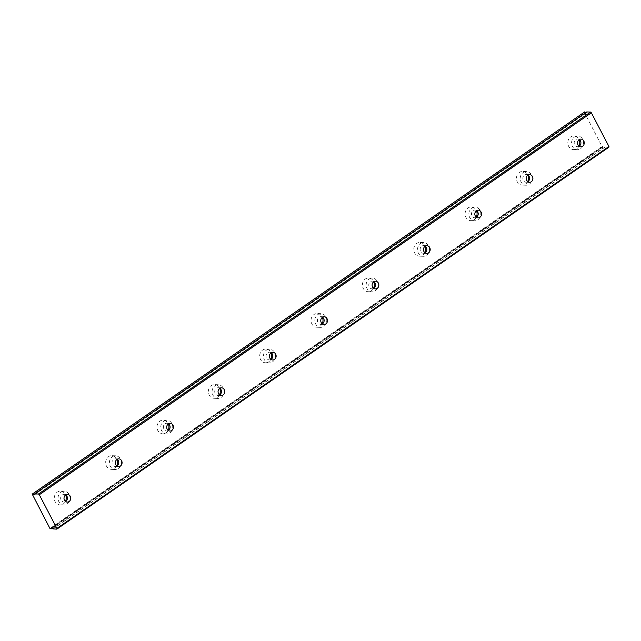 <?xml version="1.0" encoding="UTF-8"?>
<svg xmlns="http://www.w3.org/2000/svg" width="641" height="641" viewBox="0 0 641 641"><rect width="100%" height="100%" fill="white"/><g stroke="black" fill="none" stroke-linecap="round" stroke-linejoin="round"><path stroke-width="0.48" stroke-dasharray="3.21 2.4" d="M579.32 139.57A3.854 3.365 91.7 0 0 577.661 139.009A3.854 3.365 91.7 0 0 575.826 139.57A3.854 3.365 91.7 0 0 574.296 143.848A3.854 3.365 91.7 0 0 577.437 146.709A3.854 3.365 91.7 0 0 579.127 146.252M65.791 494.868A3.854 3.365 91.7 0 0 64.132 494.307A3.854 3.365 91.7 0 0 62.297 494.86A3.854 3.365 91.7 0 0 60.759 499.147A3.854 3.365 91.7 0 0 63.908 502.007A3.854 3.365 91.7 0 0 65.59 501.55M117.143 459.333A3.854 3.365 91.7 0 0 115.484 458.78A3.854 3.365 91.7 0 0 113.649 459.333A3.854 3.365 91.7 0 0 112.119 463.619A3.854 3.365 91.7 0 0 115.26 466.48A3.854 3.365 91.7 0 0 116.942 466.015M168.495 423.805A3.854 3.365 91.7 0 0 166.836 423.244A3.854 3.365 91.7 0 0 165.001 423.805A3.854 3.365 91.7 0 0 163.471 428.084A3.854 3.365 91.7 0 0 166.612 430.952A3.854 3.365 91.7 0 0 168.295 430.488M219.847 388.278A3.854 3.365 91.7 0 0 218.188 387.717A3.854 3.365 91.7 0 0 216.354 388.278A3.854 3.365 91.7 0 0 214.823 392.556A3.854 3.365 91.7 0 0 217.964 395.417A3.854 3.365 91.7 0 0 219.655 394.96M271.199 352.742A3.854 3.365 91.7 0 0 269.549 352.189A3.854 3.365 91.7 0 0 267.714 352.742A3.854 3.365 91.7 0 0 266.175 357.029A3.854 3.365 91.7 0 0 269.316 359.889A3.854 3.365 91.7 0 0 271.007 359.425M322.551 317.215A3.854 3.365 91.7 0 0 320.901 316.654A3.854 3.365 91.7 0 0 319.066 317.215A3.854 3.365 91.7 0 0 317.527 321.502A3.854 3.365 91.7 0 0 320.676 324.362A3.854 3.365 91.7 0 0 322.359 323.897M373.911 281.687A3.854 3.365 91.7 0 0 372.253 281.127A3.854 3.365 91.7 0 0 370.418 281.687A3.854 3.365 91.7 0 0 368.879 285.966A3.854 3.365 91.7 0 0 372.028 288.827A3.854 3.365 91.7 0 0 373.711 288.37M425.263 246.16A3.854 3.365 91.7 0 0 423.605 245.599A3.854 3.365 91.7 0 0 421.77 246.16A3.854 3.365 91.7 0 0 420.232 250.439A3.854 3.365 91.7 0 0 423.38 253.299A3.854 3.365 91.7 0 0 425.063 252.842M476.616 210.625A3.854 3.365 91.7 0 0 474.957 210.072A3.854 3.365 91.7 0 0 473.122 210.625A3.854 3.365 91.7 0 0 471.592 214.911A3.854 3.365 91.7 0 0 474.733 217.772A3.854 3.365 91.7 0 0 476.415 217.307M527.968 175.097A3.854 3.365 91.7 0 0 526.309 174.536A3.854 3.365 91.7 0 0 524.474 175.097A3.854 3.365 91.7 0 0 522.944 179.384A3.854 3.365 91.7 0 0 526.085 182.244A3.854 3.365 91.7 0 0 527.767 181.78M52.105 528.2L603.109 146.909A2.139 0.881 55.3 0 1 603.269 146.092A2.139 0.881 55.3 0 1 603.534 146.02A2.139 0.881 55.3 0 1 604.92 146.957L608.918 147.182M578.967 146.132A6.851 5.977 -88.3 0 1 576.852 148.608A6.851 5.977 -88.3 0 1 573.591 149.593A6.851 5.977 -88.3 0 1 568.006 144.513A6.851 5.977 -88.3 0 1 570.73 136.894A6.851 5.977 -88.3 0 1 573.991 135.9A6.851 5.977 -88.3 0 1 579.16 139.674M574.488 137.006A6.851 5.977 -88.3 0 1 577.749 136.012A6.851 5.977 -88.3 0 1 583.342 141.1A6.851 5.977 -88.3 0 1 580.61 148.712A6.851 5.977 -88.3 0 1 577.349 149.706A6.851 5.977 -88.3 0 1 571.764 144.618A6.851 5.977 -88.3 0 1 574.488 137.006M65.43 501.43A6.851 5.977 -88.3 0 1 63.323 503.898A6.851 5.977 -88.3 0 1 60.062 504.892A6.851 5.977 -88.3 0 1 54.469 499.804A6.851 5.977 -88.3 0 1 57.201 492.192A6.851 5.977 -88.3 0 1 60.462 491.198A6.851 5.977 -88.3 0 1 65.622 494.972M60.959 492.304A6.851 5.977 -88.3 0 1 64.22 491.31A6.851 5.977 -88.3 0 1 69.805 496.398A6.851 5.977 -88.3 0 1 67.081 504.01A6.851 5.977 -88.3 0 1 63.82 505.004A6.851 5.977 -88.3 0 1 58.227 499.916A6.851 5.977 -88.3 0 1 60.959 492.304M116.79 465.903A6.851 5.977 -88.3 0 1 114.675 468.371A6.851 5.977 -88.3 0 1 111.414 469.364A6.851 5.977 -88.3 0 1 105.821 464.276A6.851 5.977 -88.3 0 1 108.553 456.664A6.851 5.977 -88.3 0 1 111.814 455.671A6.851 5.977 -88.3 0 1 116.974 459.445M112.311 456.777A6.851 5.977 -88.3 0 1 115.572 455.783A6.851 5.977 -88.3 0 1 121.165 460.871A6.851 5.977 -88.3 0 1 118.433 468.483A6.851 5.977 -88.3 0 1 115.172 469.476A6.851 5.977 -88.3 0 1 109.587 464.388A6.851 5.977 -88.3 0 1 112.311 456.777M168.142 430.367A6.851 5.977 -88.3 0 1 166.027 432.843A6.851 5.977 -88.3 0 1 162.766 433.837A6.851 5.977 -88.3 0 1 157.173 428.749A6.851 5.977 -88.3 0 1 159.905 421.129A6.851 5.977 -88.3 0 1 163.167 420.143A6.851 5.977 -88.3 0 1 168.327 423.917M163.663 421.241A6.851 5.977 -88.3 0 1 166.924 420.256A6.851 5.977 -88.3 0 1 172.517 425.336A6.851 5.977 -88.3 0 1 169.785 432.955A6.851 5.977 -88.3 0 1 166.524 433.941A6.851 5.977 -88.3 0 1 160.939 428.861A6.851 5.977 -88.3 0 1 163.663 421.241M219.494 394.84A6.851 5.977 -88.3 0 1 217.379 397.316A6.851 5.977 -88.3 0 1 214.118 398.301A6.851 5.977 -88.3 0 1 208.533 393.221A6.851 5.977 -88.3 0 1 211.258 385.602A6.851 5.977 -88.3 0 1 214.519 384.608A6.851 5.977 -88.3 0 1 219.687 388.382M215.015 385.714A6.851 5.977 -88.3 0 1 218.277 384.72A6.851 5.977 -88.3 0 1 223.869 389.808A6.851 5.977 -88.3 0 1 221.137 397.42A6.851 5.977 -88.3 0 1 217.876 398.414A6.851 5.977 -88.3 0 1 212.291 393.326A6.851 5.977 -88.3 0 1 215.015 385.714M270.847 359.313A6.851 5.977 -88.3 0 1 268.731 361.78A6.851 5.977 -88.3 0 1 265.47 362.774A6.851 5.977 -88.3 0 1 259.885 357.686A6.851 5.977 -88.3 0 1 262.61 350.074A6.851 5.977 -88.3 0 1 265.871 349.081A6.851 5.977 -88.3 0 1 271.039 352.854M266.376 350.186A6.851 5.977 -88.3 0 1 269.637 349.193A6.851 5.977 -88.3 0 1 275.221 354.281A6.851 5.977 -88.3 0 1 272.489 361.893A6.851 5.977 -88.3 0 1 269.228 362.886A6.851 5.977 -88.3 0 1 263.643 357.798A6.851 5.977 -88.3 0 1 266.376 350.186M322.199 323.777A6.851 5.977 -88.3 0 1 320.083 326.253A6.851 5.977 -88.3 0 1 316.822 327.247A6.851 5.977 -88.3 0 1 311.238 322.159A6.851 5.977 -88.3 0 1 313.962 314.547A6.851 5.977 -88.3 0 1 317.223 313.553A6.851 5.977 -88.3 0 1 322.391 317.327M317.728 314.651A6.851 5.977 -88.3 0 1 320.989 313.665A6.851 5.977 -88.3 0 1 326.573 318.745A6.851 5.977 -88.3 0 1 323.849 326.365A6.851 5.977 -88.3 0 1 320.588 327.351A6.851 5.977 -88.3 0 1 314.995 322.271A6.851 5.977 -88.3 0 1 317.728 314.651M373.551 288.25A6.851 5.977 -88.3 0 1 371.443 290.726A6.851 5.977 -88.3 0 1 368.174 291.711A6.851 5.977 -88.3 0 1 362.59 286.631A6.851 5.977 -88.3 0 1 365.322 279.011A6.851 5.977 -88.3 0 1 368.583 278.026A6.851 5.977 -88.3 0 1 373.743 281.792M369.08 279.123A6.851 5.977 -88.3 0 1 372.341 278.13A6.851 5.977 -88.3 0 1 377.926 283.218A6.851 5.977 -88.3 0 1 375.201 290.83A6.851 5.977 -88.3 0 1 371.94 291.823A6.851 5.977 -88.3 0 1 366.348 286.735A6.851 5.977 -88.3 0 1 369.08 279.123M424.903 252.722A6.851 5.977 -88.3 0 1 422.796 255.19A6.851 5.977 -88.3 0 1 419.535 256.184A6.851 5.977 -88.3 0 1 413.942 251.096A6.851 5.977 -88.3 0 1 416.674 243.484A6.851 5.977 -88.3 0 1 419.935 242.49A6.851 5.977 -88.3 0 1 425.095 246.264M420.432 243.596A6.851 5.977 -88.3 0 1 423.693 242.602A6.851 5.977 -88.3 0 1 429.278 247.69A6.851 5.977 -88.3 0 1 426.553 255.302A6.851 5.977 -88.3 0 1 423.292 256.296A6.851 5.977 -88.3 0 1 417.7 251.208A6.851 5.977 -88.3 0 1 420.432 243.596M476.263 217.195A6.851 5.977 -88.3 0 1 474.148 219.663A6.851 5.977 -88.3 0 1 470.887 220.656A6.851 5.977 -88.3 0 1 465.294 215.568A6.851 5.977 -88.3 0 1 468.026 207.956A6.851 5.977 -88.3 0 1 471.287 206.963A6.851 5.977 -88.3 0 1 476.447 210.737M471.784 208.069A6.851 5.977 -88.3 0 1 475.045 207.075A6.851 5.977 -88.3 0 1 480.638 212.163A6.851 5.977 -88.3 0 1 477.906 219.775A6.851 5.977 -88.3 0 1 474.644 220.768A6.851 5.977 -88.3 0 1 469.052 215.68A6.851 5.977 -88.3 0 1 471.784 208.069M527.615 181.659A6.851 5.977 -88.3 0 1 525.5 184.135A6.851 5.977 -88.3 0 1 522.239 185.129A6.851 5.977 -88.3 0 1 516.646 180.041A6.851 5.977 -88.3 0 1 519.378 172.429A6.851 5.977 -88.3 0 1 522.639 171.435A6.851 5.977 -88.3 0 1 527.799 175.209M523.136 172.533A6.851 5.977 -88.3 0 1 526.397 171.548A6.851 5.977 -88.3 0 1 531.99 176.628A6.851 5.977 -88.3 0 1 529.258 184.247A6.851 5.977 -88.3 0 1 525.997 185.233A6.851 5.977 -88.3 0 1 520.412 180.153A6.851 5.977 -88.3 0 1 523.136 172.533M584.119 111.871L602.003 146.549L603.053 147.013M586.667 111.983L586.667 112.055A2.139 0.881 55.3 0 1 586.499 112.872A2.139 0.881 55.3 0 1 585.618 112.696M49.958 528.496L602.003 146.549M584.095 112.303L32.05 494.243M50.431 528.937L602.484 146.997M603.109 146.909L52.049 528.168M586.667 112.055L34.622 493.995M605.08 147.069L53.035 529.017M52.866 528.905L604.92 146.957M581.01 139.105L577.661 139.009M67.473 494.403L64.132 494.307M118.825 458.876L115.484 458.78M170.177 423.348L166.836 423.244M221.538 387.813L218.188 387.717M272.89 352.286L269.549 352.189M324.242 316.758L320.901 316.654M375.594 281.223L372.253 281.127M426.946 245.695L423.605 245.599M478.298 210.168L474.957 210.072M529.65 174.64L526.309 174.536M603.269 146.092L51.224 528.032M577.749 136.012L573.991 135.9M64.22 491.31L60.462 491.198M115.572 455.783L111.814 455.671M166.924 420.256L163.167 420.143M218.277 384.72L214.519 384.608M269.637 349.193L265.871 349.081M320.989 313.665L317.223 313.553M372.341 278.13L368.583 278.026M423.693 242.602L419.935 242.49M475.045 207.075L471.287 206.963M526.397 171.548L522.639 171.435M580.778 146.813L577.437 146.709M67.249 502.103L63.908 502.007M118.601 466.576L115.26 466.48M169.953 431.048L166.612 430.952M221.305 395.513L217.964 395.417M272.657 359.986L269.316 359.889M324.017 324.458L320.676 324.362M375.37 288.931L372.028 288.827M426.722 253.395L423.38 253.299M478.074 217.868L474.733 217.772M529.426 182.34L526.085 182.244M586.499 112.872L34.454 494.82M577.349 149.706L573.591 149.593M63.82 505.004L60.062 504.892M115.172 469.476L111.414 469.364M166.524 433.941L162.766 433.837M217.876 398.414L214.118 398.301M269.228 362.886L265.47 362.774M320.588 327.351L316.822 327.247M371.94 291.823L368.174 291.711M423.292 256.296L419.535 256.184M474.644 220.768L470.887 220.656M525.997 185.233L522.239 185.129M603.085 147.005L52.113 528.208"/><path stroke-width="0.96" d="M579.127 146.252A3.854 3.365 91.7 0 0 579.272 146.156A3.854 3.365 91.7 0 0 579.32 139.57M582.613 146.252A3.854 3.365 91.7 0 0 584.151 141.965A3.854 3.365 91.7 0 0 581.01 139.105A3.854 3.365 91.7 0 0 579.176 139.666A3.854 3.365 91.7 0 0 577.637 143.945A3.854 3.365 91.7 0 0 580.778 146.813A3.854 3.365 91.7 0 0 582.613 146.252M65.59 501.55A3.854 3.365 91.7 0 0 65.743 501.446A3.854 3.365 91.7 0 0 65.791 494.868M65.638 494.964A3.854 3.365 91.7 0 0 64.108 499.243A3.854 3.365 91.7 0 0 67.249 502.103A3.854 3.365 91.7 0 0 69.084 501.55A3.854 3.365 91.7 0 0 70.614 497.264A3.854 3.365 91.7 0 0 67.473 494.403A3.854 3.365 91.7 0 0 65.638 494.964A6.851 5.977 -88.3 0 1 65.43 501.43M116.942 466.015A3.854 3.365 91.7 0 0 117.095 465.919A3.854 3.365 91.7 0 0 117.143 459.333M116.991 459.429A3.854 3.365 91.7 0 0 115.46 463.715A3.854 3.365 91.7 0 0 118.601 466.576A3.854 3.365 91.7 0 0 120.436 466.015A3.854 3.365 91.7 0 0 121.974 461.736A3.854 3.365 91.7 0 0 118.825 458.876A3.854 3.365 91.7 0 0 116.991 459.429A6.851 5.977 -88.3 0 1 116.79 465.903M168.295 430.488A3.854 3.365 91.7 0 0 168.447 430.391A3.854 3.365 91.7 0 0 168.495 423.805M168.343 423.901A3.854 3.365 91.7 0 0 166.812 428.188A3.854 3.365 91.7 0 0 169.953 431.048A3.854 3.365 91.7 0 0 171.788 430.488A3.854 3.365 91.7 0 0 173.326 426.209A3.854 3.365 91.7 0 0 170.177 423.348A3.854 3.365 91.7 0 0 168.343 423.901A6.851 5.977 -88.3 0 1 168.142 430.367M219.655 394.96A3.854 3.365 91.7 0 0 219.799 394.864A3.854 3.365 91.7 0 0 219.847 388.278M219.703 388.374A3.854 3.365 91.7 0 0 218.164 392.653A3.854 3.365 91.7 0 0 221.305 395.513A3.854 3.365 91.7 0 0 223.14 394.96A3.854 3.365 91.7 0 0 224.679 390.673A3.854 3.365 91.7 0 0 221.538 387.813A3.854 3.365 91.7 0 0 219.703 388.374A6.851 5.977 -88.3 0 1 219.494 394.84M271.007 359.425A3.854 3.365 91.7 0 0 271.151 359.329A3.854 3.365 91.7 0 0 271.199 352.742M274.492 359.433A3.854 3.365 91.7 0 0 276.031 355.146A3.854 3.365 91.7 0 0 272.89 352.286A3.854 3.365 91.7 0 0 271.055 352.846A3.854 3.365 91.7 0 0 269.516 357.125A3.854 3.365 91.7 0 0 272.657 359.986A3.854 3.365 91.7 0 0 274.492 359.433M322.359 323.897A3.854 3.365 91.7 0 0 322.503 323.801A3.854 3.365 91.7 0 0 322.551 317.215M325.852 323.897A3.854 3.365 91.7 0 0 327.383 319.619A3.854 3.365 91.7 0 0 324.242 316.758A3.854 3.365 91.7 0 0 322.407 317.311A3.854 3.365 91.7 0 0 320.869 321.598A3.854 3.365 91.7 0 0 324.017 324.458A3.854 3.365 91.7 0 0 325.852 323.897M373.711 288.37A3.854 3.365 91.7 0 0 373.863 288.274A3.854 3.365 91.7 0 0 373.911 281.687M373.759 281.784A3.854 3.365 91.7 0 0 372.221 286.07A3.854 3.365 91.7 0 0 375.37 288.931A3.854 3.365 91.7 0 0 377.204 288.37A3.854 3.365 91.7 0 0 378.735 284.083A3.854 3.365 91.7 0 0 375.594 281.223A3.854 3.365 91.7 0 0 373.759 281.784A6.851 5.977 -88.3 0 1 373.551 288.25M425.063 252.842A3.854 3.365 91.7 0 0 425.215 252.738A3.854 3.365 91.7 0 0 425.263 246.16M425.111 246.256A3.854 3.365 91.7 0 0 423.581 250.535A3.854 3.365 91.7 0 0 426.722 253.395A3.854 3.365 91.7 0 0 428.557 252.842A3.854 3.365 91.7 0 0 430.087 248.556A3.854 3.365 91.7 0 0 426.946 245.695A3.854 3.365 91.7 0 0 425.111 246.256A6.851 5.977 -88.3 0 1 424.903 252.722M476.415 217.307A3.854 3.365 91.7 0 0 476.567 217.211A3.854 3.365 91.7 0 0 476.616 210.625M476.463 210.721A3.854 3.365 91.7 0 0 474.933 215.007A3.854 3.365 91.7 0 0 478.074 217.868A3.854 3.365 91.7 0 0 479.909 217.307A3.854 3.365 91.7 0 0 481.447 213.028A3.854 3.365 91.7 0 0 478.298 210.168A3.854 3.365 91.7 0 0 476.463 210.721A6.851 5.977 -88.3 0 1 476.263 217.195M527.767 181.78A3.854 3.365 91.7 0 0 527.92 181.683A3.854 3.365 91.7 0 0 527.968 175.097M531.261 181.78A3.854 3.365 91.7 0 0 532.799 177.501A3.854 3.365 91.7 0 0 529.65 174.64A3.854 3.365 91.7 0 0 527.815 175.193A3.854 3.365 91.7 0 0 526.285 179.48A3.854 3.365 91.7 0 0 529.426 182.34A3.854 3.365 91.7 0 0 531.261 181.78M52.049 528.168L51.064 528.849A2.139 0.881 55.3 0 1 51.224 528.032A2.139 0.881 55.3 0 1 51.488 527.96A2.139 0.881 55.3 0 1 52.866 528.905L56.865 529.129L56.905 528.408L39.301 494.748L591.355 112.8L608.95 146.469L56.905 528.408M579.16 139.674A6.851 5.977 -88.3 0 1 578.967 146.132M271.039 352.854A6.851 5.977 -88.3 0 1 270.847 359.313M322.391 317.327A6.851 5.977 -88.3 0 1 322.199 323.777M527.799 175.209A6.851 5.977 -88.3 0 1 527.615 181.659M32.643 493.834L584.696 111.887M585.618 112.696A2.139 0.881 55.3 0 1 584.856 111.999M586.715 111.951L34.638 493.899L586.715 111.951L590.553 112.063L591.355 112.8M56.865 529.129L608.918 147.182L608.95 146.469M39.301 494.748L38.508 494.003L590.553 112.063M32.074 493.818L49.958 528.496L51.064 528.849M38.508 494.003L34.622 493.995A2.139 0.881 55.3 0 1 34.454 494.82A2.139 0.881 55.3 0 1 32.811 493.947M51.056 528.921L52.105 528.2M52.113 528.208L51.04 528.953"/></g></svg>
